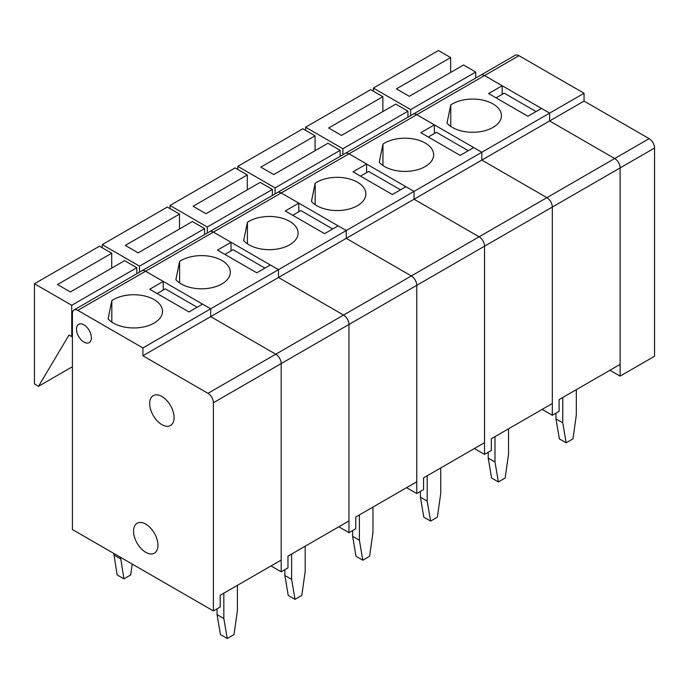 <?xml version="1.0" encoding="UTF-8"?>
<svg xmlns="http://www.w3.org/2000/svg" width="689" height="689" viewBox="0 0 689 689"><rect width="100%" height="100%" fill="white"/><g stroke="black" fill="none" stroke-linecap="round" stroke-linejoin="round"><path stroke-width="1.03" d="M73.999 309.99A7.665 4.427 60 0 1 77.831 310.369L142.907 347.945L142.907 355.765L207.983 393.341A7.665 4.427 60 0 1 213.401 402.729L213.401 610.936L72.414 529.531L72.414 313.504A7.665 4.427 60 0 1 73.999 309.99L141.788 270.855A7.665 4.427 60 0 1 145.62 271.233A7.665 4.427 60 0 0 141.788 270.855L209.568 231.719A7.665 4.427 60 0 1 213.401 232.098A7.665 4.427 60 0 0 209.568 231.719L277.357 192.584A7.665 4.427 60 0 1 281.19 192.963A7.665 4.427 60 0 0 277.357 192.584L345.137 153.449A7.665 4.427 60 0 1 348.97 153.828A7.665 4.427 60 0 0 345.137 153.449L412.926 114.314A7.665 4.427 60 0 1 416.759 114.693A7.665 4.427 60 0 0 412.926 114.314L480.707 75.179A7.665 4.427 60 0 1 484.548 75.557A7.665 4.427 60 0 0 480.707 75.179L515.148 55.301A7.665 4.427 60 0 1 518.981 55.68L584.057 93.248L584.057 101.076L649.124 138.644A7.665 4.427 60 0 1 654.55 148.04L654.55 356.239L620.117 376.125L609.946 370.251M518.981 55.68L484.548 75.557L549.615 113.125L549.615 120.954L614.691 158.53A7.665 4.427 60 0 1 620.117 167.918L620.117 376.125M584.057 101.076L549.615 120.954L614.691 158.53A7.665 4.427 60 0 1 620.117 167.918L620.117 364.378L559.106 399.603L559.106 411.342L552.328 415.26L542.165 409.387M584.057 93.248L549.615 113.125L549.615 120.954L481.835 160.089L546.911 197.665A7.665 4.427 60 0 1 552.328 207.053L552.328 403.521L491.326 438.738L491.326 450.477L484.548 454.396L474.376 448.522M379.234 162.303L382.972 144.061A28.757 16.605 180 0 1 414.812 139.221A28.757 16.605 180 0 1 433.657 154.81A28.757 16.605 180 0 1 411.566 170.958A28.757 16.605 180 0 1 379.234 162.303M382.972 165.549L382.972 144.061M77.831 310.369L416.759 114.693L434.38 124.873L434.38 133.477M142.907 347.945L210.688 308.81L202.557 304.107L189.001 311.936L149.685 289.242L163.241 281.413L145.62 271.233L210.688 308.81L278.477 269.675L270.346 264.972L256.782 272.801L217.474 250.107L231.03 242.278L213.401 232.098L278.477 269.675L346.266 230.539L338.127 225.837L324.571 233.666L285.255 210.972L298.811 203.143L281.19 192.963L346.266 230.539L414.046 191.404L405.916 186.702L392.36 194.531L353.044 171.828L366.6 164.008L348.97 153.828L414.046 191.404L481.835 152.26L481.835 160.089L546.911 197.665A7.665 4.427 60 0 1 552.328 207.053L552.328 415.26M434.38 124.873L420.824 132.693L460.14 155.395L473.696 147.567L481.835 152.26L549.615 113.125L541.485 108.431L527.929 116.26L488.613 93.558L502.169 85.737L502.169 94.341M142.907 355.765L210.688 316.63L210.688 308.81L210.688 316.63L278.477 277.495L278.477 269.675L278.477 277.495L346.266 238.36L346.266 230.539L346.266 238.36L414.046 199.224L414.046 191.404L414.046 199.224L479.122 236.801A7.665 4.427 60 0 1 484.548 246.188L484.548 454.396M207.983 393.341L275.764 354.206L210.688 316.63L275.764 354.206L343.553 315.071L278.477 277.495L343.553 315.071L411.333 275.936L346.266 238.36L411.333 275.936L479.122 236.801L414.046 199.224L481.835 160.089L481.835 152.26L416.759 114.693L484.548 75.557L502.169 85.737M494.986 436.628L494.986 461.983L498.371 481.947L505.149 478.028L508.542 454.163L508.542 428.799M488.208 452.277L488.208 458.073L494.986 461.983M488.208 458.073L491.593 478.028L498.371 481.947M328.636 127.999L382.869 96.693L370.665 89.648L305.589 127.215L342.872 148.746L407.948 111.17L395.744 104.125L341.52 135.44L328.636 127.999M305.589 130.35L305.589 127.215M382.869 96.693L382.869 111.566M407.948 117.19L407.948 111.17M468.279 150.702L436.413 132.305L428.282 136.999M342.872 148.746L342.872 154.758M447.015 123.167L450.752 104.926A28.757 16.605 180 0 1 482.593 100.086A28.757 16.605 180 0 1 501.437 115.674A28.757 16.605 180 0 1 479.355 131.823A28.757 16.605 180 0 1 447.015 123.167M450.752 126.414L450.752 104.926M562.767 397.493L562.767 422.848L566.16 442.812L572.938 438.893L576.323 415.028L576.323 389.664M555.989 413.142L555.989 418.938L562.767 422.848M555.989 418.938L559.382 438.893L566.16 442.812M396.425 88.864L450.649 57.557L438.454 50.512L373.378 88.08L410.661 109.603L475.729 72.035L463.533 64.99L409.3 96.305L396.425 88.864M373.378 91.215L373.378 88.08M450.649 57.557L450.649 72.431M475.729 78.055L475.729 72.035M536.059 111.566L504.202 93.17L496.071 97.864M410.661 109.603L410.661 115.623M311.445 201.438L315.183 183.196A28.757 16.605 180 0 1 347.023 178.356A28.757 16.605 180 0 1 365.868 193.945A28.757 16.605 180 0 1 343.785 210.093A28.757 16.605 180 0 1 311.445 201.438M315.183 204.685L315.183 183.196M649.124 138.644L479.122 236.801A7.665 4.427 60 0 1 484.548 246.188L484.548 442.657L423.537 477.873L423.537 489.612L416.759 493.531L406.588 487.657M213.401 402.729L281.19 363.594A7.665 4.427 60 0 0 275.764 354.206A7.665 4.427 60 0 1 281.19 363.594L348.97 324.459A7.665 4.427 60 0 0 343.553 315.071A7.665 4.427 60 0 1 348.97 324.459L416.759 285.324A7.665 4.427 60 0 0 411.333 275.936A7.665 4.427 60 0 1 416.759 285.324L416.759 493.531M366.6 164.008L366.6 172.612M427.197 475.763L427.197 501.118L430.591 521.082L437.369 517.172L440.753 493.298L440.753 467.934M420.419 491.412L420.419 497.208L427.197 501.118M420.419 497.208L423.813 517.172L430.591 521.082M260.855 167.134L315.08 135.828L302.876 128.783L237.808 166.35L275.092 187.882L340.159 150.305L327.964 143.26L273.731 174.575L260.855 167.134M237.808 169.485L237.808 166.35M315.08 135.828L315.08 150.702M340.159 156.325L340.159 150.305M400.49 189.837L368.632 171.44L360.493 176.134M275.092 187.882L275.092 193.893M243.665 240.573L247.403 222.332A28.757 16.605 180 0 1 279.234 217.491A28.757 16.605 180 0 1 298.087 233.08A28.757 16.605 180 0 1 275.996 249.229A28.757 16.605 180 0 1 243.665 240.573M247.403 243.82L247.403 222.332M654.55 148.04L416.759 285.324L416.759 481.792L355.757 517.008L355.757 528.747L348.97 532.666L338.807 526.792M298.811 203.143L298.811 211.747M213.401 610.936L220.179 607.026L220.179 595.279L281.19 560.062L281.19 363.594L281.19 571.801L287.968 567.882L287.968 556.144L348.97 520.927L348.97 324.459L348.97 532.666M359.417 514.898L359.417 540.254L362.802 560.217L369.58 556.307L372.973 532.433L372.973 507.07M352.63 530.547L352.63 536.343L359.417 540.254M352.63 536.343L356.024 556.307L362.802 560.217M193.066 206.269L247.299 174.963L235.095 167.918L170.019 205.486L207.303 227.017L272.379 189.441L260.175 182.396L205.951 213.711L193.066 206.269M170.019 208.621L170.019 205.486M247.299 174.963L247.299 189.837M272.379 195.461L272.379 189.441M332.709 228.972L300.843 210.576L292.713 215.269M207.303 227.017L207.303 233.028M175.876 279.708L179.614 261.467A28.757 16.605 180 0 1 211.454 256.627A28.757 16.605 180 0 1 230.298 272.215A28.757 16.605 180 0 1 208.207 288.364A28.757 16.605 180 0 1 175.876 279.708M179.614 282.955L179.614 261.467M231.03 242.278L231.03 250.882M281.19 571.801L271.018 565.927M291.628 554.034L291.628 579.389L295.013 599.352L301.799 595.442L305.184 571.569L305.184 546.205M284.85 569.691L284.85 575.479L291.628 579.389M284.85 575.479L288.235 595.442L295.013 599.352M125.286 245.405L179.51 214.098L167.306 207.053L102.239 244.621L139.514 266.152L204.59 228.576L192.386 221.531L138.162 252.846L125.286 245.405M102.239 247.756L102.239 244.621M179.51 214.098L179.51 228.972M204.59 234.596L204.59 228.576M264.921 268.107L233.063 249.711L224.924 254.405M139.514 266.152L139.514 272.164M108.087 318.843L111.825 300.611A28.757 16.605 180 0 1 143.665 295.762A28.757 16.605 180 0 1 162.518 311.35A28.757 16.605 180 0 1 140.427 327.499A28.757 16.605 180 0 1 108.087 318.843M111.825 322.09L111.825 300.611M91.387 337.765A10.542 6.089 60 0 1 89.208 342.597A10.542 6.089 60 0 1 78.658 336.508A10.542 6.089 60 0 1 78.658 324.33A10.542 6.089 60 0 1 86.788 327.154A10.542 6.089 60 0 1 91.387 337.765M163.241 281.413L163.241 290.017M157.953 545.266A17.259 9.965 -120 0 0 150.426 527.903A17.259 9.965 -120 0 0 137.128 523.278A17.259 9.965 -120 0 0 137.128 543.199A17.259 9.965 -120 0 0 154.379 553.164A17.259 9.965 -120 0 0 157.953 545.266M174.084 417.603A17.259 9.965 -120 0 0 166.557 400.24A17.259 9.965 -120 0 0 153.259 395.615A17.259 9.965 -120 0 0 153.259 415.545A17.259 9.965 -120 0 0 170.51 425.501A17.259 9.965 -120 0 0 174.084 417.603M223.839 593.169L223.839 618.533L227.232 638.488L234.01 634.578L237.395 610.704L237.395 585.34M217.061 608.826L217.061 614.614L223.839 618.533M132.245 564.076L130.703 574.936L123.925 578.846L120.541 557.323M123.925 578.846L117.147 574.936L113.763 553.405M217.061 614.614L220.454 634.578L227.232 638.488M120.541 558.882L113.763 554.972M57.497 284.54L111.721 253.233L99.526 246.188L34.45 283.756L71.734 305.287L136.81 267.711L124.606 260.666L70.373 291.981L57.497 284.54M71.734 305.287L71.734 336.594L69.021 335.026L38.515 386.296L34.45 383.945L34.45 283.756M111.721 253.233L111.721 268.107M136.81 273.731L136.81 267.711M197.132 307.242L165.274 288.846L157.144 293.54M71.734 336.594L72.414 336.198M38.515 386.296L72.414 366.729"/></g></svg>
